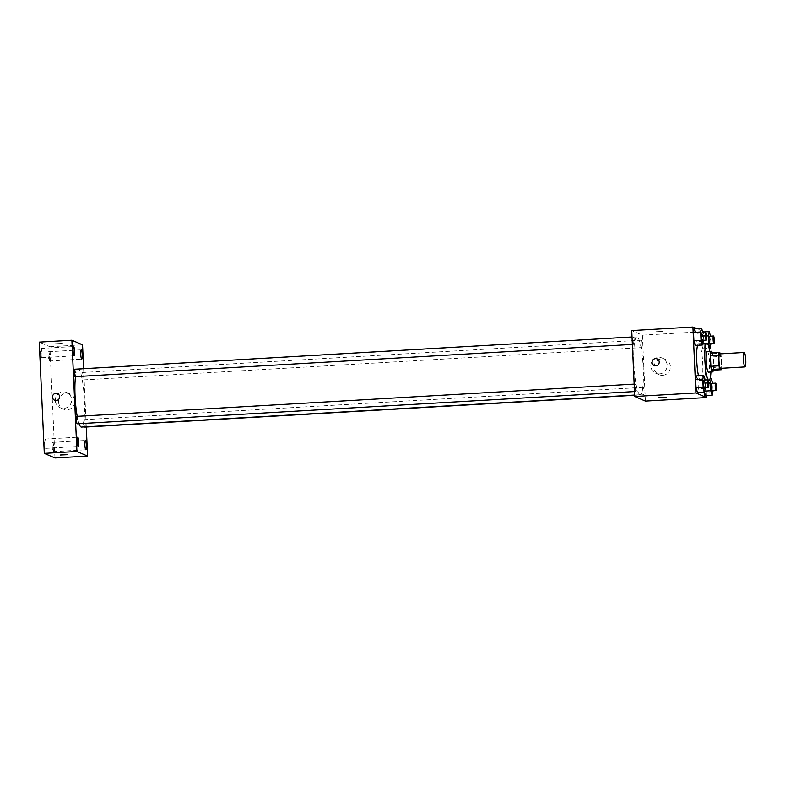 <?xml version="1.0" encoding="UTF-8"?>
<svg xmlns="http://www.w3.org/2000/svg" width="785" height="785" viewBox="0 0 785 785"><rect width="100%" height="100%" fill="white"/><g stroke="black" fill="none" stroke-linecap="round" stroke-linejoin="round"><path stroke-width="0.59" stroke-dasharray="3.92 2.94" d="M719.717 353.888A7.242 1.138 -93.3 0 1 721.278 361.041A7.242 1.138 -93.3 0 1 720.561 368.342M710.749 352.975L712.466 353.711A9.832 1.541 -93.3 0 1 713.074 356.871L713.555 367.439L721.709 366.968L721.229 356.4A9.832 1.541 -93.3 0 0 720.767 353.819M721.709 366.968A9.832 1.541 -93.3 0 1 721.601 368.283M713.555 367.439A9.832 1.541 -93.3 0 1 713.212 370.196M713.369 370.186A10.342 1.629 86.7 0 0 712.368 352.877M707.305 351.494A10.342 1.629 -93.3 0 1 709.522 361.728A10.342 1.629 -93.3 0 1 708.502 372.149M713.074 356.871L721.229 356.4M712.466 353.711L720.62 353.24M709.738 351.356A18.614 2.924 -93.3 0 1 710.925 372.002M697.61 345.263A18.614 2.924 -93.3 0 1 698.67 343.702A18.614 2.924 -93.3 0 1 702.663 362.12A18.614 2.924 -93.3 0 1 700.819 380.882A18.614 2.924 -93.3 0 1 700.583 380.833A18.614 2.924 -93.3 0 1 698.493 375.779M703.36 341.328L696.216 341.74L695.245 345.4L696.216 341.74L695.844 333.419L694.489 328.748L695.844 333.419L702.948 332.879M702.104 332.035L701.133 335.695L701.505 344.026L702.86 348.697L703.841 345.037L703.458 336.706L702.104 332.035L701.133 335.695L701.505 344.026L702.86 348.697L703.841 345.037L703.458 336.706L702.104 332.035L702.693 332.006M702.438 331.133L696.629 328.63M706.49 395.748L703.595 331.957M705.499 388.467L698.356 388.879L697.384 392.539L698.356 388.879L697.983 380.558L696.629 375.887L697.983 380.558L705.087 380.018M713.114 391.754L705.98 392.176L704.999 395.826L705.98 392.166L705.597 383.845L704.243 379.175L703.272 382.835L703.645 391.165L703.939 392.166L703.645 391.165L704.793 391.097M639.873 394.678A28.957 4.553 -93.3 0 1 633.956 364.956A28.957 4.553 -93.3 0 1 636.89 336.922A28.957 4.553 -93.3 0 1 643.101 365.565A28.957 4.553 -93.3 0 1 640.236 394.747A28.957 4.553 -93.3 0 1 639.873 394.678M645.388 401.096L642.395 335.166L631.739 330.563M641.473 347.618A3.719 0.589 -93.3 0 1 640.707 343.791A3.719 0.589 -93.3 0 1 641.08 340.19A3.719 0.589 -93.3 0 1 641.885 343.869A3.719 0.589 -93.3 0 1 641.512 347.627A3.719 0.589 -93.3 0 1 641.473 347.618L82.69 379.95A3.719 0.589 -93.3 0 1 82.641 379.94A3.719 0.589 -93.3 0 1 81.885 376.123A3.719 0.589 -93.3 0 1 82.258 372.512A3.719 0.589 -93.3 0 1 83.063 376.201A3.719 0.589 -93.3 0 1 82.69 379.95M633.848 344.321A3.719 0.589 -93.3 0 1 633.083 340.504A3.719 0.589 -93.3 0 1 633.466 336.902A3.719 0.589 -93.3 0 1 634.26 340.582A3.719 0.589 -93.3 0 1 633.897 344.33A3.719 0.589 -93.3 0 1 633.848 344.321M635.987 391.46A3.719 0.589 -93.3 0 1 635.232 387.643A3.719 0.589 -93.3 0 1 635.605 384.042A3.719 0.589 -93.3 0 1 636.399 387.721A3.719 0.589 -93.3 0 1 636.036 391.47A3.719 0.589 -93.3 0 1 635.987 391.46M643.268 387.339A3.719 0.589 86.7 0 0 643.229 387.329A3.719 0.589 86.7 0 0 642.856 391.077A3.719 0.589 86.7 0 0 643.651 394.767A3.719 0.589 86.7 0 0 644.034 391.156A3.719 0.589 86.7 0 0 643.268 387.339M642.395 335.166L703.576 331.623M662.618 375.308A8.272 8.144 -66.7 0 0 665.523 359.471A8.272 8.144 -66.7 0 0 654.768 363.838A8.272 8.144 -66.7 0 0 662.618 375.308M663.07 331.358L655.877 331.731L663.07 331.368M658.87 397.661L666.112 397.328M659.371 373.905A8.272 8.144 -66.7 0 0 662.275 358.068A8.272 8.144 -66.7 0 0 651.521 362.444A8.272 8.144 -66.7 0 0 659.371 373.905M657.104 358.912L657.104 358.912A3.621 3.562 113.3 0 1 655.828 365.839A3.621 3.562 113.3 0 1 654.229 365.555L654.229 365.555M79.04 423.694A28.957 4.553 -93.3 0 1 77.215 416.344M75.478 376.643A28.957 4.553 -93.3 0 1 78.068 369.244A28.957 4.553 -93.3 0 1 84.28 397.897A28.957 4.553 -93.3 0 1 81.414 427.069M84.829 427.089A3.719 0.589 86.7 0 0 85.212 423.488A3.719 0.589 86.7 0 0 84.446 419.661A3.719 0.589 86.7 0 0 84.407 419.651A3.719 0.589 86.7 0 0 84.005 422.772A3.719 0.589 86.7 0 0 84.623 426.883M74.644 369.225A3.719 0.589 -93.3 0 1 75.438 372.914A3.719 0.589 -93.3 0 1 75.075 376.663M76.783 416.364A3.719 0.589 -93.3 0 1 77.578 420.053A3.719 0.589 -93.3 0 1 77.215 423.802M86.272 427.011L83.622 368.705M54.96 457.969L49.906 346.715L39.25 342.123M49.906 346.715L82.543 344.831M62.427 343.388L55.235 343.761L62.427 343.388M58.551 401.989A8.272 8.144 -66.7 0 0 74.192 404.746A8.272 8.144 -66.7 0 0 69.993 393.923A8.272 8.144 -66.7 0 0 58.551 401.989M49.602 356.684A4.651 0.736 -93.3 0 1 49.121 361.012A4.651 0.736 -93.3 0 1 49.072 360.992A4.651 0.736 -93.3 0 1 48.12 356.223A4.651 0.736 -93.3 0 1 48.592 351.719A4.651 0.736 -93.3 0 1 49.602 356.684M53.723 447.342A4.651 0.736 -93.3 0 1 53.243 451.66A4.651 0.736 -93.3 0 1 53.184 451.65A4.651 0.736 -93.3 0 1 52.232 446.871A4.651 0.736 -93.3 0 1 52.703 442.377A4.651 0.736 -93.3 0 1 53.723 447.342M46.099 444.055A4.651 0.736 -93.3 0 1 45.618 448.372A4.651 0.736 -93.3 0 1 45.559 448.363A4.651 0.736 -93.3 0 1 44.617 443.584A4.651 0.736 -93.3 0 1 45.088 439.08A4.651 0.736 -93.3 0 1 46.099 444.055M41.988 353.397A4.651 0.736 -93.3 0 1 41.507 357.715A4.651 0.736 -93.3 0 1 41.448 357.705A4.651 0.736 -93.3 0 1 40.496 352.936A4.651 0.736 -93.3 0 1 40.967 348.432A4.651 0.736 -93.3 0 1 41.988 353.397M55.303 400.595A8.272 8.144 -66.7 0 0 70.944 403.353A8.272 8.144 -66.7 0 0 66.745 392.52A8.272 8.144 -66.7 0 0 55.303 400.595M57.491 393.599L57.491 393.599A3.621 3.562 113.3 0 1 59.326 398.329A3.621 3.562 113.3 0 1 54.616 400.242L54.616 400.242M60.288 455.006L67.52 454.682M713.074 390.744L712.702 383.306M711.544 383.374A3.719 0.589 -93.3 0 1 712.348 387.054A3.719 0.589 -93.3 0 1 711.975 390.812M705.98 392.176L705.597 383.845L704.243 379.175L710.042 378.841M704.243 379.175L703.272 382.835L708.727 382.521M703.272 382.835L703.645 391.165M705.597 383.845L712.741 383.433M710.935 343.604L710.562 336.166M709.404 336.235A3.719 0.589 -93.3 0 1 710.209 339.915A3.719 0.589 -93.3 0 1 709.836 343.673M701.133 335.695L706.588 335.381M701.505 344.026L707.52 343.683M702.86 348.697L709.159 348.324M703.841 345.037L710.974 344.615M703.458 336.706L710.602 336.294M705.45 387.456L705.116 380.146M703.929 380.087A3.719 0.589 -93.3 0 1 704.724 383.767A3.719 0.589 -93.3 0 1 704.361 387.515M698.356 388.879L697.983 380.558M703.311 340.317L702.977 333.007M701.79 332.948A3.719 0.589 -93.3 0 1 702.585 336.628A3.719 0.589 -93.3 0 1 702.222 340.386M696.216 341.74L695.844 333.419M700.819 380.882L708.364 380.44M698.67 343.702L702.791 343.467M655.72 373.267L658.968 374.671M662.275 358.068L665.523 359.471M634.663 395.061L640.236 394.747M78.068 369.244L636.89 336.922M643.229 387.329L84.407 419.651M643.651 394.767L634.672 395.277M632.367 344.419L633.897 344.33M632.023 336.981L633.466 336.902M634.506 391.558L636.036 391.47M634.162 384.12L635.605 384.042M82.258 372.512L641.08 340.19M41.507 357.715L74.133 355.831M40.967 348.432L73.604 346.548M45.618 448.372L78.255 446.479M45.088 439.08L77.715 437.196M53.243 451.66L85.879 449.776M52.703 442.377L85.339 440.483M49.121 361.012L81.758 359.118M48.592 351.719L81.218 349.835M60.19 407.719L63.428 409.122M66.745 392.52L69.993 393.923"/><path stroke-width="1.18" d="M744.945 366.909A7.242 1.138 -93.3 0 1 743.464 359.481A7.242 1.138 -93.3 0 1 744.2 352.465A7.242 1.138 -93.3 0 1 745.75 359.628A7.242 1.138 -93.3 0 1 745.034 366.919A7.242 1.138 -93.3 0 1 744.945 366.909M745.034 366.919L720.561 368.342A7.242 1.138 -93.3 0 1 720.463 368.322A7.242 1.138 -93.3 0 1 718.991 360.894A7.242 1.138 -93.3 0 1 719.717 353.888L744.2 352.465M718.569 355.252L719.05 365.82A9.832 1.541 -93.3 0 0 719.659 368.979L711.504 369.45A9.832 1.541 -93.3 0 1 710.886 366.291L710.405 355.723L718.569 355.252A9.832 1.541 -93.3 0 1 718.913 352.504L720.62 353.24A9.832 1.541 -93.3 0 1 720.767 353.819M719.659 368.979L721.366 369.725A9.832 1.541 -93.3 0 0 721.601 368.283M710.886 366.291L719.05 365.82M711.504 369.45L713.212 370.196L721.366 369.725M710.405 355.723A9.832 1.541 -93.3 0 1 710.749 352.975L718.913 352.504M712.368 352.877A10.342 1.629 86.7 0 0 711.387 351.258A10.342 1.629 86.7 0 0 710.317 360.864A10.342 1.629 86.7 0 0 712.584 371.913A10.342 1.629 86.7 0 0 713.369 370.186M712.584 371.913L708.502 372.149A10.342 1.629 -93.3 0 1 708.374 372.119A10.342 1.629 -93.3 0 1 706.235 361.1A10.342 1.629 -93.3 0 1 707.305 351.494L711.387 351.258M710.925 372.002A18.614 2.924 -93.3 0 1 708.983 380.401A18.614 2.924 -93.3 0 1 708.747 380.362A18.614 2.924 -93.3 0 1 704.94 361.257A18.614 2.924 -93.3 0 1 706.824 343.231A18.614 2.924 -93.3 0 1 709.738 351.356M698.493 375.779A18.614 2.924 -93.3 0 1 697.61 345.263M702.948 332.879L701.623 328.336L694.489 328.748L693.508 332.408L693.891 340.739L695.245 345.4L702.379 344.988L703.311 340.317M703.595 331.957L702.438 331.133M696.629 328.63L692.919 327.031L695.912 392.951L706.569 397.553L706.49 395.748M705.087 380.018L703.762 375.475L696.629 375.887L695.647 379.548L696.03 387.878L697.384 392.539L704.518 392.127L705.45 387.456M704.999 395.826L703.939 392.166L704.999 395.826L712.142 395.414L713.074 390.744M692.919 327.031L631.739 330.563L634.731 396.494L695.912 392.951M655.828 365.839A3.621 3.562 113.3 0 1 652.394 360.815A3.621 3.562 113.3 0 1 659.174 362.856A3.621 3.562 113.3 0 1 655.828 365.839M634.731 396.494L645.388 401.096L706.569 397.553M666.112 397.328L658.87 397.661M654.229 365.555A3.621 3.562 113.3 0 1 652.394 360.825A3.621 3.562 113.3 0 1 657.104 358.912M634.663 395.061L81.414 427.069A28.957 4.553 -93.3 0 1 81.051 427.001A28.957 4.553 -93.3 0 1 79.04 423.694M77.215 416.344A28.957 4.553 -93.3 0 1 75.478 376.643M84.623 426.883A3.719 0.589 86.7 0 0 84.829 427.089L634.672 395.277M632.367 344.419L75.075 376.663A3.719 0.589 -93.3 0 1 75.026 376.653A3.719 0.589 -93.3 0 1 74.261 372.836A3.719 0.589 -93.3 0 1 74.644 369.225L632.023 336.981M634.506 391.558L77.215 423.802A3.719 0.589 -93.3 0 1 77.165 423.792A3.719 0.589 -93.3 0 1 76.4 419.975A3.719 0.589 -93.3 0 1 76.783 416.364L634.162 384.12M83.622 368.705L82.543 344.831L71.886 340.229L76.93 451.483L87.596 456.085L86.272 427.011M74.075 355.821A4.651 0.736 86.7 0 0 74.133 355.831A4.651 0.736 86.7 0 0 74.595 351.15A4.651 0.736 86.7 0 0 73.604 346.548A4.651 0.736 86.7 0 0 73.133 351.052A4.651 0.736 86.7 0 0 74.075 355.821M78.196 446.469A4.651 0.736 86.7 0 0 78.255 446.479A4.651 0.736 86.7 0 0 78.716 441.798A4.651 0.736 86.7 0 0 77.715 437.196A4.651 0.736 86.7 0 0 77.244 441.7A4.651 0.736 86.7 0 0 78.196 446.469M85.82 449.756A4.651 0.736 86.7 0 0 85.879 449.776A4.651 0.736 86.7 0 0 86.34 445.085A4.651 0.736 86.7 0 0 85.339 440.483A4.651 0.736 86.7 0 0 84.868 444.987A4.651 0.736 86.7 0 0 85.82 449.756M81.699 359.108A4.651 0.736 86.7 0 0 81.758 359.118A4.651 0.736 86.7 0 0 82.219 354.437A4.651 0.736 86.7 0 0 81.218 349.835A4.651 0.736 86.7 0 0 80.747 354.339A4.651 0.736 86.7 0 0 81.699 359.108M76.93 451.483L44.303 453.377L39.25 342.123L71.886 340.229M44.303 453.377L54.96 457.969L87.596 456.085M67.52 454.682L60.288 455.006M54.616 400.242A3.621 3.562 113.3 0 1 52.487 397.132A3.621 3.562 113.3 0 1 57.491 393.599A3.621 3.562 113.3 0 1 59.326 398.329A3.621 3.562 113.3 0 1 52.487 397.132A3.621 3.562 113.3 0 1 57.491 393.599M712.702 383.306L711.387 378.762L710.405 382.423L710.788 390.753L712.142 395.414M716.057 390.577L711.975 390.812A3.719 0.589 -93.3 0 1 711.936 390.802A3.719 0.589 -93.3 0 1 711.171 386.976A3.719 0.589 -93.3 0 1 711.544 383.374L715.626 383.139A3.719 0.589 -93.3 0 1 716.43 386.819A3.719 0.589 -93.3 0 1 716.057 390.577A3.719 0.589 -93.3 0 1 716.008 390.567A3.719 0.589 -93.3 0 1 715.253 386.74A3.719 0.589 -93.3 0 1 715.626 383.139M710.042 378.841L711.387 378.762M708.727 382.521L710.405 382.423M704.793 391.097L710.788 390.753M710.562 336.166L709.247 331.623L708.266 335.283L708.649 343.614L710.003 348.275L710.935 343.604M713.918 343.438L709.836 343.673A3.719 0.589 -93.3 0 1 709.787 343.663A3.719 0.589 -93.3 0 1 709.032 339.836A3.719 0.589 -93.3 0 1 709.404 336.235L713.486 336A3.719 0.589 -93.3 0 1 714.291 339.679A3.719 0.589 -93.3 0 1 713.918 343.438A3.719 0.589 -93.3 0 1 713.869 343.428A3.719 0.589 -93.3 0 1 713.114 339.601A3.719 0.589 -93.3 0 1 713.486 336M702.693 332.006L709.247 331.623M706.588 335.381L708.266 335.283M707.52 343.683L708.649 343.614M709.159 348.324L710.003 348.275M703.762 375.475L702.791 379.135L703.164 387.466L704.518 392.127M708.433 387.28A3.719 0.589 -93.3 0 1 708.394 387.28L704.361 387.515A3.719 0.589 -93.3 0 1 704.312 387.515A3.719 0.589 -93.3 0 1 703.546 383.688A3.719 0.589 -93.3 0 1 703.929 380.087L708.011 379.852A3.719 0.589 -93.3 0 1 708.806 383.531A3.719 0.589 -93.3 0 1 708.433 387.28A3.719 0.589 -93.3 0 1 707.628 383.453A3.719 0.589 -93.3 0 1 708.011 379.852M696.629 375.887L695.647 379.548L702.791 379.135M695.647 379.548L696.03 387.878L703.164 387.466M696.03 387.878L697.384 392.539M701.623 328.336L700.652 331.996L701.025 340.327L702.379 344.988M706.294 340.15L702.222 340.386A3.719 0.589 -93.3 0 1 702.173 340.376A3.719 0.589 -93.3 0 1 701.407 336.549A3.719 0.589 -93.3 0 1 701.79 332.948L705.862 332.712A3.719 0.589 -93.3 0 1 706.667 336.392A3.719 0.589 -93.3 0 1 706.294 340.15A3.719 0.589 -93.3 0 1 706.245 340.14A3.719 0.589 -93.3 0 1 705.489 336.314A3.719 0.589 -93.3 0 1 705.862 332.712M694.489 328.748L693.508 332.408L700.652 331.996M693.508 332.408L693.891 340.739L701.025 340.327M693.891 340.739L695.245 345.4M708.364 380.44L708.983 380.401M702.791 343.467L706.824 343.231"/></g></svg>
